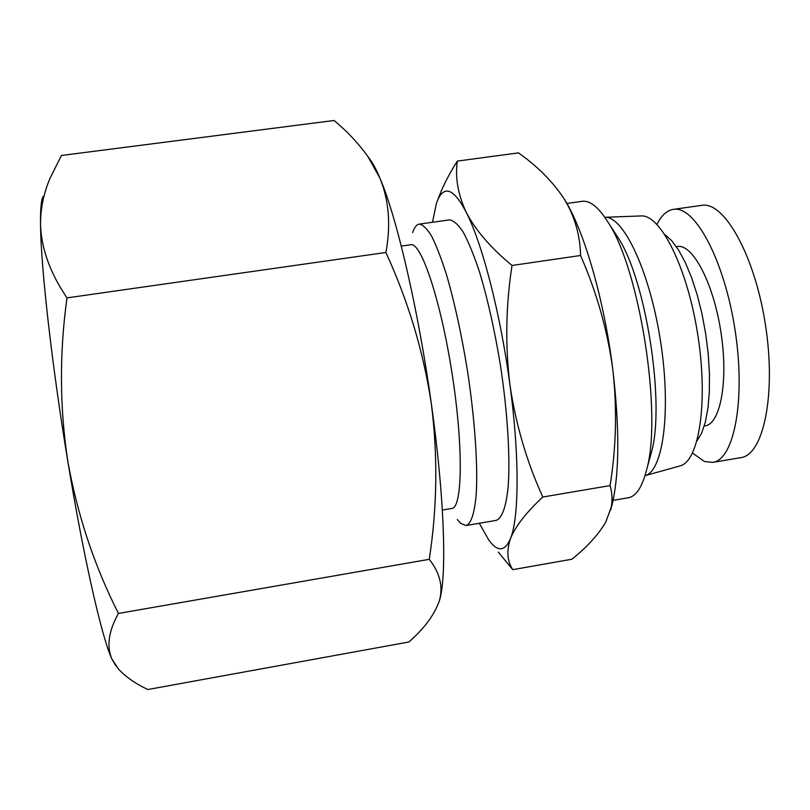 <?xml version="1.0" encoding="UTF-8"?>
<svg xmlns="http://www.w3.org/2000/svg" width="810" height="810" viewBox="0 0 810 810"><rect width="100%" height="100%" fill="white"/><g stroke="black" fill="none" stroke-linecap="round" stroke-linejoin="round"><path stroke-width="1.21" d="M442.351 510.057L451.808 508.457C462.439 508.072 463.543 447.252 452.152 374.028C440.873 300.793 421.321 242.463 410.964 244.721L401.274 246.098M457.296 519.494L460.647 523.321L466.115 525.538C471.248 523.726 474.883 512.426 476.361 492.045C477.809 462.864 474.64 417.98 467.502 370.97C461.649 335.046 454.764 303.335 446.847 275.825C441.663 259.362 436.641 246.23 431.76 236.409C427.093 228.693 422.911 224.603 419.216 224.127L419.124 224.137C416.502 224.633 414.345 227.438 412.654 232.561M656.961 224.39C661.365 215.46 666.812 210.448 673.292 209.375L702.047 205.294C724.332 201.498 754.93 255.535 765.521 325.337C776.355 395.098 763.293 455.149 740.826 457.63L712.658 462.388L704.437 461.487L692.54 453.053M466.115 525.538L496.115 520.395C501.876 518.481 506.139 507.111 508.164 486.699C510.31 457.498 507.597 412.685 500.509 365.837C494.647 330.045 487.559 298.465 479.236 271.117C473.759 254.745 468.393 241.704 463.138 231.974C458.065 224.35 453.478 220.32 449.368 219.905L449.256 219.925M673.292 209.375L673.738 209.324C694.879 205.679 724.413 260.05 735.055 330.075C745.929 400.069 733.992 460.11 712.658 462.388M479.317 523.28L488.744 539.946C497.644 552.207 504.893 551.742 510.492 538.569C519.129 517.671 519.605 456 509.946 384.912C500.58 313.996 482.213 243.263 466.297 212.473C458.197 196.749 451.21 189.702 445.348 191.332C441.723 192.405 438.736 196.465 436.398 203.523L432.489 222.264M498.292 552.086L512.77 569.663C507.141 561.067 506.382 550.699 510.492 538.569C515.514 526.237 526.287 512.386 542.811 497.016C526.723 461.72 515.767 424.349 509.946 384.912C505.116 345.303 505.815 305.481 512.021 265.467C490.809 247.89 475.561 230.232 466.297 212.473C457.974 194.643 454.987 177.511 457.336 161.089C448.639 174.727 442.078 187.768 437.653 200.191M676.33 246.615L678.253 246.402C693.552 245.116 713.944 284.593 721.102 333.285C728.443 381.955 720.242 424.096 705.054 425.858L704.244 425.989M664.909 234.606L671.723 240.691L678.598 250.067L685.301 262.501L691.588 277.648L697.238 295.012L702.007 313.996L705.712 333.902L708.223 354L709.449 373.531L709.347 391.787L707.96 408.129L705.348 422.02L701.652 433.036L697.015 440.903M613.079 500.367L628.236 497.765C636.073 496.429 642.208 487.083 646.633 469.749C662.479 414.973 639.89 269.801 608.148 222.426C598.671 207.259 589.994 200.222 582.117 201.326L581.955 201.346M641.004 215.936C660.383 214.134 687.396 267.381 697.825 335.127C708.466 402.853 698.908 461.781 679.904 465.952L645.013 475.662C663.046 471.471 671.46 410.893 660.484 340.939C649.691 270.965 623.265 215.804 604.817 217.293L641.004 215.936M650.015 457.407L651.463 452.152C665.324 403.765 646.005 279.622 618.101 237.735L615.124 233.159M115.982 665.972L111.81 658.864C101.969 637.764 83.764 558.627 67.807 461.325C51.739 364.368 40.753 265.741 40.52 224.097C40.379 209.142 41.209 199.989 43.001 196.638M439.496 600.392L439.496 600.392C434.646 614.517 424.45 628.378 408.908 641.986L147.855 689.523C135.624 683.792 125.834 676.978 118.473 669.07L111.81 658.864C106.464 646.046 108.672 630.909 118.442 613.433C94.324 565.795 77.456 515.099 67.807 461.325C59.606 407.288 59.343 352.806 67.007 297.877C50.007 272.869 41.178 248.275 40.52 224.097C40.581 208.15 43.791 192.81 50.129 178.078L61.418 155.48L334.095 120.477C347.298 131.483 358.587 143.542 367.973 156.654L380.001 178.332C376.863 170.89 373.916 165.108 371.183 160.998L368.803 157.768M67.007 297.877L385.894 252.477C390.967 225.251 389.002 200.536 380.001 178.332C396.525 216.452 418.395 309.896 431.335 403.755C423.458 351.753 408.311 301.33 385.894 252.477M118.442 613.433L429.249 559.325C437.228 507.799 437.926 455.939 431.335 403.755C444.589 497.745 446.978 576.649 439.526 600.271C443.242 586.349 439.81 572.7 429.249 559.325M610.588 510.168L611.935 505.298L605.799 522.035C598.428 534.61 587.139 547.003 571.941 559.214L512.77 569.663M457.336 161.089L518.481 152.887C537.516 166.323 552.734 181.632 564.124 198.835L564.124 198.835M512.021 265.467L580.547 255.494C580.142 235.183 574.725 216.381 564.297 199.098L564.297 199.098C583.585 229.22 604.007 298.667 612.714 368.712C607.287 329.68 596.565 291.934 580.547 255.494M542.811 497.016L610.082 485.595C616.309 446.837 617.19 407.875 612.714 368.712C619.741 428.328 619.488 473.86 611.935 505.298M610.872 509.024C612.623 501.127 612.36 493.32 610.082 485.595M449.368 219.905L419.216 224.127M582.117 201.326L566.889 203.452M618.101 237.735L608.148 222.426M651.463 452.152L646.633 469.749M371.183 160.998L367.973 156.654"/></g></svg>

